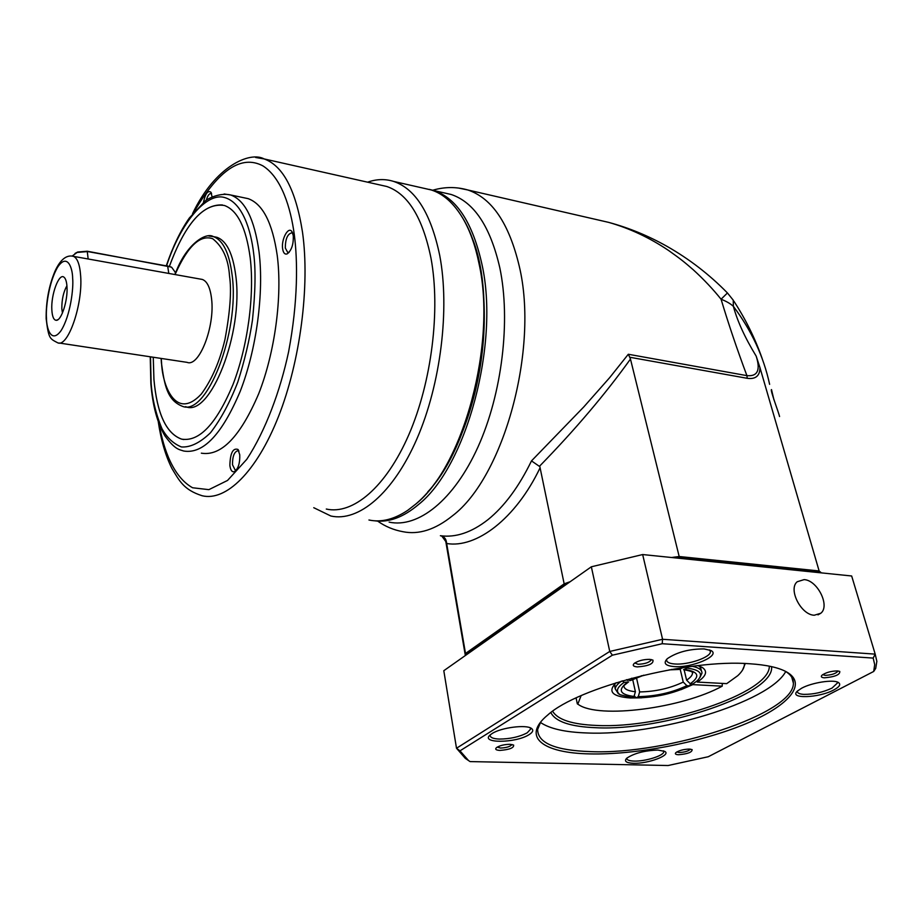 <?xml version="1.0" encoding="UTF-8"?>
<svg xmlns="http://www.w3.org/2000/svg" width="923" height="923" viewBox="0 0 923 923"><rect width="100%" height="100%" fill="white"/><g stroke="black" fill="none" stroke-linecap="round" stroke-linejoin="round"><path stroke-width="1.38" d="M444.205 192.895L451.185 194.488C474.122 202.195 490.332 226.62 499.805 267.751C510.892 320.443 502.077 393.74 477.952 447.055C453.793 500.462 417.992 528.36 389.137 522.13M769.609 384.268L769.62 384.349C763.609 356.497 751.53 330.503 733.381 306.355C737.315 321.042 744.919 337.633 756.168 356.116C760.679 370.123 757.598 376.63 746.915 375.638C737.073 349.309 728.455 323.835 721.071 299.225C712.96 289.118 703.684 279.288 693.242 269.758C683.966 261.728 681.116 259.375 668.667 250.537C649.619 237.696 629.578 228.304 608.557 222.351L594.527 219.12M747.238 378.303L629.728 357.247L630.467 359.059C605.2 394.259 574.96 429.91 539.724 466.023L564.161 583.844L570.137 581.732L567.795 582.54L465.307 654.799L465.215 655.63L465.504 653.484L446.397 541.87C445.832 538.421 443.825 536.367 440.386 535.721C455.777 537.797 471.63 532.444 487.967 519.661C504.327 506.462 518.83 486.883 531.486 460.9L583.751 406.962L609.676 377.634L628.309 354.259L746.915 375.638L747.238 378.303C760.84 380.218 759.848 368.681 759.906 367.446L819.128 570.968L821.389 572.883L820.374 571.983L675.128 557.031L671.609 557.515L679.178 556.511L819.128 570.968M429.23 189.365L434.041 190.588C456.689 198.249 472.645 222.755 481.898 264.105C499.851 343.587 466.392 466.796 418.511 504.535C403.316 517.341 388.629 522.764 374.461 520.78M462.827 218.255C482.198 249.741 489.663 307.832 480.237 366.546C470.788 425.249 445.405 478.552 417 503.023L415.546 504.27M779.566 416.561C778.977 413.285 769.794 389.275 771.501 389.598L773.959 399.924M690.554 683.77L689.666 685.824L686.874 685.674L683.251 682.074L680.205 669.302M636.512 677.897L639.651 691.927L638.278 696.646L636.132 697.903L634.505 696.046M628.632 681.947L624.098 682.409C616.818 687.497 615.514 691.604 620.175 694.754L631.874 697.707L634.02 696.45L635.405 691.719L632.716 679.651M669.129 669.879L679.34 669.44L682.755 667.641M626.59 679.651L630.317 680.586L643.827 675.175M682.697 667.848L681.486 667.825M631.851 678.209L627.386 680.436M692.354 666.314C698.815 667.652 702.022 669.936 701.976 673.144L700.003 677.367M687.347 666.971L687.012 668.102L683.551 669.671M684.105 669.729L686.597 680.136L690.231 683.747L693.023 683.897L697.223 680.793C703.822 674.09 700.43 669.856 687.012 668.102M636.132 697.903C655.538 697.615 673.386 693.577 689.666 685.824M624.098 682.409L622.494 680.828M618.306 693.623L615.237 688.881C615.456 686.493 617.51 683.92 621.387 681.151M608.892 222.443C628.967 227.866 648.315 235.815 666.914 246.303C689.158 258.925 709.337 274.477 727.439 292.96L721.071 299.225C726.401 301.313 730.508 303.69 733.381 306.355L733.243 300.171L727.451 292.972M564.161 583.844L465.504 653.484M679.178 556.511L630.467 359.059M759.906 367.446L756.168 356.116M444.448 538.144L446.397 541.87M629.728 357.247L628.309 354.259M531.486 460.9L539.401 466.346M692.042 683.851L692.827 684.624L681.047 689.654M641.808 697.811L630.374 697.984C612.353 696.611 607.507 691.615 615.849 682.997L616.16 682.732M697.846 665.656L702.091 667.352C707.941 671.171 706.349 676.074 697.303 682.074L726.713 683.643L737.777 675.671C742.427 671.333 744.653 667.283 744.446 663.51M581.098 695.665L577.81 704.134L578.444 704.549C598.9 719.109 682.132 708.241 722.201 686.17L692.827 684.624M614.81 683.955L614.983 687.704M722.201 686.17L722.317 683.412M577.313 703.845L576.102 697.938M742.53 670.086L745.253 663.545M697.303 682.074L696.577 681.347M701.122 669.66L699.622 666.233M769.286 666.152L769.297 666.187C770.509 693.219 661.756 728.974 596.604 725.443C572.364 724.486 557.723 719.755 552.646 711.252M530.148 727.774L530.563 729.182L527.183 732.827C519.476 736.877 510.211 738.954 499.412 739.069C493.182 738.804 490.101 737.535 490.171 735.25L490.263 734.904M709.602 649.919L710.387 651.765C710.722 657.326 688.05 665.079 674.932 663.995C669.406 663.591 666.625 662.229 666.614 659.91L666.764 659.207M836.965 681.901L837.415 683.02L832.004 688.108C822.924 692.319 813.555 694.408 803.898 694.373C799.618 694.108 797.426 693.138 797.345 691.454L797.38 691.131M663.522 750.837L663.764 751.714C664.018 755.649 645.281 761.521 634.124 761.083C629.232 760.921 626.786 759.998 626.763 758.291L626.775 758.175C634.239 753.226 644.658 750.514 657.995 750.064L664.814 751.426C671.598 755.06 647.992 763.898 633.478 763.275C626.106 762.94 623.867 761.244 626.763 758.187M804.095 579.621C817.397 580.129 830.319 605.88 820.812 613.241L814.259 615.237C800.956 614.926 787.942 589.116 797.23 581.744L804.095 579.621M771.57 666.637C775.205 694.027 663.049 731.339 595.946 727.728C570.46 726.724 555.427 721.682 550.846 712.568M529.041 734.662C515.611 743.43 478.864 743.511 490.598 734.604L492.109 733.543C500.958 727.578 526.445 724.313 531.498 728.466C533.736 730.162 532.917 732.227 529.041 734.662M704.041 648.915L710.941 650.507C721.325 655.468 691.938 668.148 674.159 666.602C665.183 665.76 662.945 663.095 667.433 658.595C676.997 652.157 689.204 648.927 704.041 648.915M833.827 689.931C818.828 698.134 788.057 699.126 797.518 690.992L801.649 688.212C811.663 682.651 833.204 679.247 838.269 682.42C841.141 684.255 839.665 686.758 833.827 689.931M837.438 670.917L839.78 671.425C840.103 674.736 834.957 676.871 824.366 677.817C821.401 677.563 820.605 676.697 821.989 675.221C825.947 672.475 831.104 671.044 837.438 670.917M822.774 674.609L825.116 675.371C831.773 675.025 836.088 673.559 838.084 670.975M509.958 744.296L513.649 745.08C513.996 747.895 509.415 749.672 499.897 750.411C495.974 750.18 494.82 749.268 496.447 747.653C499.712 745.542 504.212 744.423 509.958 744.296M497.243 747.099L500.554 748.045C506.565 747.757 510.384 746.569 512 744.492M749.995 663.775C766.286 664.86 778.377 667.514 786.281 671.759C808.848 684.151 787.4 707.133 742.611 725.074C697.8 743.084 634.955 754.922 590.085 753.906C542.862 753.168 520.953 736.958 547.801 714.967C578.006 687.289 688.316 658.745 749.995 663.775M540.67 722.086L537.636 729.47C537.728 743.107 555.438 750.491 590.732 751.634C666.971 754.922 794.322 713.964 793.388 683.17C793.48 678.59 790.803 674.632 785.358 671.275M649.723 659.357L652.942 660.107C653.738 663.775 648.523 666.048 637.285 666.914C633.282 666.533 632.278 665.356 634.263 663.395C638.278 660.706 643.435 659.368 649.723 659.357M634.816 662.968L638.058 664.272C644.992 664.006 649.411 662.506 651.292 659.772L651.28 659.553M689.343 749.072L692.135 749.626C692.181 752.233 687.67 753.941 678.601 754.737C675.601 754.587 674.69 753.883 675.878 752.626C679.109 750.457 683.597 749.28 689.343 749.072M676.813 751.957L679.259 752.533C684.785 752.233 688.523 751.114 690.462 749.153M540.44 722.444C549.635 728.732 565.118 732.239 586.913 732.966C656.161 736.196 769.367 702.541 785.738 671.506M675.128 557.031L679.64 558.334L819.624 572.698L820.374 571.983M465.803 655.215L443.801 670.709L456.504 748.253L609.745 651.453L591.343 566.791L465.803 655.215L465.307 654.799M564.541 585.667L567.795 582.54M679.64 558.334L642.662 554.55L662.576 639.281L875.189 654.13L851.664 575.987L819.624 572.698M853.302 581.409L851.664 575.987M642.662 554.55L591.343 566.791M875.189 654.13L876.85 661.33L875.708 668.39L873.7 671.459L708.276 756.733L668.102 765.525L470.061 761.59L465.296 758.36L456.504 748.253L459.989 750.837L612.387 655.192L609.745 651.453L662.576 639.281L662.206 643.723L873.17 658.087L875.189 654.13M467.257 759.687L465.296 758.36M873.17 658.087L874.692 664.572L873.7 671.459M662.206 643.723L612.387 655.192M459.989 750.837L468.469 760.494M326.292 509.046C352.771 515.034 386.045 487.321 408.877 434.618C431.687 382.007 440.606 309.863 430.983 258.14C422.676 217.62 407.954 193.738 386.806 186.492L380.368 185.05M313.762 507.708L330.884 516.015C358.482 522.187 393.175 493.493 416.954 438.76C440.709 384.118 449.916 309.147 439.74 255.509C431.018 213.663 415.673 188.973 393.706 181.439C385.237 178.774 376.538 179.016 367.608 182.177M368.946 520.007C381.314 522.626 394.294 519.361 407.885 510.211L415.615 504.2C463.415 466.415 496.886 343.068 479.002 263.517C475.391 245.795 470.119 230.912 463.184 218.866C454.151 203.522 443.513 193.888 431.26 189.965L424.372 188.396M293.283 235.642C293.606 244.387 291.564 250.468 287.157 253.894C284.803 254.656 283.292 252.948 282.623 248.772C281.1 239.392 288.334 225.916 291.922 231.604L293.283 235.642M292.81 233.461L291.864 232.815C287.514 233.9 285.334 238.965 285.322 248.033L287.688 252.383L289.199 252.233M243.753 197.73L248.16 198.653C262.778 203.914 272.47 222.835 277.223 255.417C282.507 296.087 274.996 352.448 258.636 393.879C240.303 436.683 221.208 456.447 201.341 453.17M203.429 202.425C205.344 193.668 207.813 190.253 210.871 192.169L212.105 196.853M239.749 454.785C240.038 462.931 238.342 468.526 234.65 471.572C232.146 472.472 230.542 470.418 229.862 465.411C230.231 453.066 232.931 447.747 237.972 449.443L239.749 454.785M238.919 451.128L238.065 450.655C234.315 451.601 232.458 456.285 232.492 464.731L235.157 470.038L236.53 469.83M169.405 266.309C185.592 222.628 203.914 202.356 224.393 205.483C237.523 210.248 246.129 227.681 250.202 257.771C254.679 295.095 247.699 346.656 232.954 384.626C216.432 423.911 199.299 442.071 181.554 439.117C166.175 433.522 156.968 413.596 153.91 379.365L153.253 357.236L153.945 379.365C157.002 413.608 166.209 433.522 181.589 439.117L183.781 439.544M214.009 236.738L216.928 237.303C226.654 240.834 232.954 253.721 235.815 275.989C243.66 333.065 210.19 417.438 185.869 406.731L185.454 406.674M200.856 279.173L202.299 279.438C207.167 281.203 210.259 287.676 211.575 298.844C215.105 326.65 199.08 367.481 187.115 362.358L59.014 342.998M66.998 286.926C67.944 300.436 61.368 320.777 56.291 320.304C53.73 320.131 52.242 316.658 51.838 309.886C50.834 294.76 58.991 272.643 64.022 277.223C65.706 278.584 66.687 281.815 66.998 286.926M66.918 285.749C63.445 291.98 61.749 299.617 61.829 308.674L62.429 313.035M211.632 193.795L211.159 193.53C209.267 193.345 207.64 195.595 206.291 200.268M427.787 491.844C477.745 439.406 500.854 299.79 470.43 233.969M222.443 204.964C202.564 203.937 184.888 224.393 169.44 266.32M175.405 274.604L175.185 272.181L171.678 267.312L168.159 266.205L87.708 251.564L77.128 252.441L72.179 256.052M171.136 267.035L87.235 251.229L77.717 252.014L75.017 253.433M458.535 188.05L467.811 189.976C491.947 198.087 509.104 223.493 519.257 266.182C539.124 348.882 503.739 477.133 452.512 515.772C435.333 529.629 418.811 534.936 402.947 531.706C393.648 530.021 385.214 526.479 377.645 521.103M683.251 682.074C669.994 688.362 655.457 691.65 639.651 691.927M635.405 691.719C627.721 690.958 623.879 688.927 623.879 685.639L627.882 682.443M680.401 669.198L671.298 669.498M641.773 675.671L630.317 680.586M690.231 683.747C700.488 676.374 698.653 671.609 684.716 669.452M638.278 696.646C655.872 696.311 672.071 692.654 686.874 685.674M627.029 682.57C617.51 690.012 619.841 694.638 634.02 696.45M692.412 672.279L692.504 673.19C692.342 675.359 690.381 677.678 686.597 680.136M540.093 467.765C515.749 518.876 476.222 548.574 446.628 543.509M255.648 157.475L264.174 158.941C283.107 165.782 295.879 190.184 302.502 232.158C310.047 285.772 300.287 361.366 278.411 416.735C256.513 472.195 225.8 501.581 202.137 495.743C183.677 489.848 179.408 480.86 171.897 468.423C165.529 455.674 160.983 440.098 158.271 421.719M194.234 211.632C218.636 169.763 241.514 154.51 262.893 165.875C281.63 177.758 290.699 207.975 294.275 234.43C297.679 260.448 298.233 300.471 288.599 351.813C280.257 390.867 265.547 430.718 246.776 459.331L227.543 480.445L208.875 489.651L192.572 487.759C173.293 477.006 163.521 449.455 159.229 424.315M166.613 265.686C180.608 222.743 206.452 192.03 224.554 197.522C242.68 202.622 250.975 230.45 253.652 253.41C255.821 269.631 255.417 291.91 252.441 320.269C249.441 340.264 244.56 360.858 237.799 382.041C229.873 402.532 220.759 419.446 210.456 432.795C200.037 442.821 190.357 447.54 181.404 446.951C173.374 443.709 166.878 437.594 161.917 428.584C155.756 413.654 152.157 398.424 151.118 382.883L150.495 356.82M224.116 193.992L230.681 194.984C245.033 200.199 254.494 219.178 259.051 251.921C264.105 292.787 256.502 349.505 240.257 391.225C222.062 434.341 203.222 454.266 183.712 451.024C179.247 449.443 175.266 449.951 164.975 435.956C157.325 423.149 152.63 405.647 150.853 383.449L150.241 356.786M208.898 236.023L213.363 236.611C223.054 240.13 229.319 253.029 232.158 275.319C239.934 332.453 206.51 416.954 182.281 406.247C166.959 400.04 164.444 384.856 161.398 362.739L161.11 358.424M175.335 273.923C187.796 246.083 200.256 234.35 212.728 238.745C222.835 246.741 228.431 259.167 229.515 276.046C231.685 290.41 230.15 311.605 224.935 339.629C219.605 361.735 211.725 379.872 201.318 394.04C175.474 421.673 162.206 384.499 161.537 362.439L161.26 358.447M80.67 276.115C82.885 304.902 67.852 347.821 57.722 342.814C49.819 338.579 48.654 339.087 46.162 318.735C45.942 301.59 48.907 285.68 55.08 271.016C60.307 259.651 66.375 254.736 73.263 256.259C77.394 257.932 79.863 264.555 80.67 276.115M72.652 278.342C73.678 287.353 70.656 315.539 60.93 330.838C51.169 344.083 46.45 328.184 46.473 318.031C45.631 309.055 48.434 282.519 57.803 266.92C67.321 252.948 72.594 267.762 72.652 278.342M71.706 256.04L202.299 279.438M168.794 273.416L167.628 265.87M87.235 251.229L88.158 258.936M432.795 190.219C444.598 186.769 456.262 186.688 467.811 189.976L608.488 222.339M434.041 190.588L451.185 194.488M620.175 694.754L618.122 693.519M701.445 670.94L700.58 667.444M683.828 669.706C690.981 671.044 693.865 672.209 692.504 673.19L692.238 672.117M615.237 688.881L614.487 685.374M762.225 358.724C755.222 338.695 745.796 319.543 733.923 301.244M441.771 536.021L445.797 541.513L465.342 655.538M578.444 704.549L577.36 703.88M530.356 728.085L530.563 729.182M710.075 650.507L710.387 651.765M837.173 682.178L837.415 683.02M663.591 750.953L663.764 751.714M820.812 613.241L817.986 614.856M793.388 683.17L791.784 677.274M192.538 213.709C215.255 165.944 249.995 151.049 264.174 158.941L386.806 186.492M393.706 181.439L431.26 189.965M289.107 252.279L287.157 253.894M166.359 265.639C172.843 246.579 180.493 230.704 189.342 218.001L204.987 201.214C207.594 198.595 220.182 192.353 230.681 194.984L248.16 198.653M236.484 469.853L234.65 471.572M175.312 273.6C186.469 243.395 206.348 231.996 213.363 236.611L216.928 237.303M58.034 319.6L56.291 320.304M292.637 232.954L291.922 231.604M211.367 193.069L210.871 192.169M238.665 450.551L237.972 449.443M170.801 266.862L171.678 267.312M77.717 252.014L77.128 252.441"/></g></svg>
